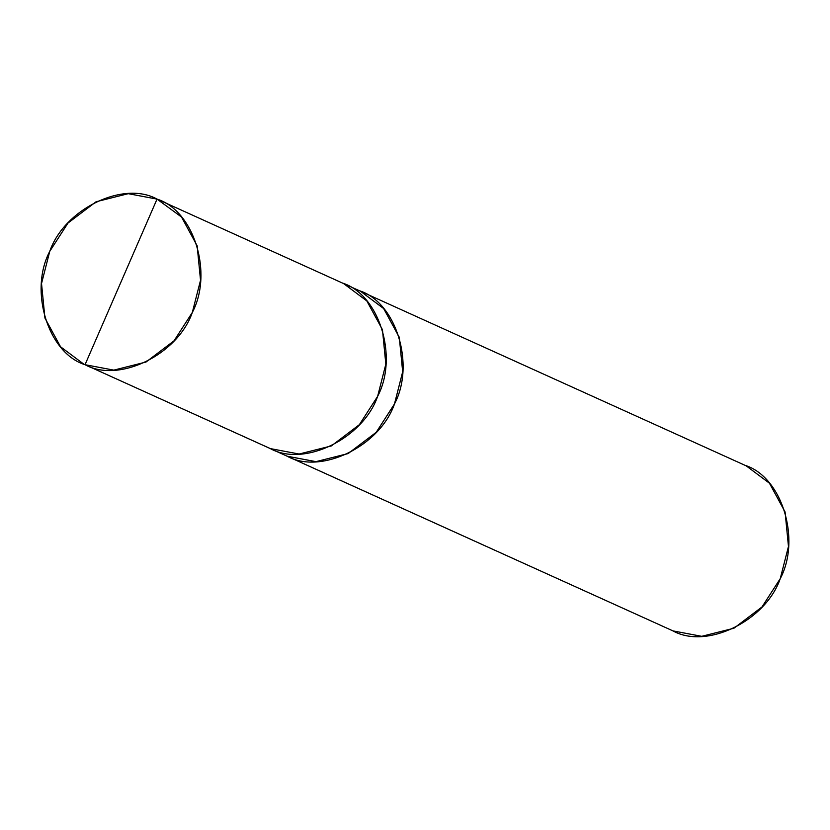 <?xml version="1.0" encoding="UTF-8"?>
<svg xmlns="http://www.w3.org/2000/svg" width="830" height="830" viewBox="0 0 830 830"><rect width="100%" height="100%" fill="white"/><g stroke="black" fill="none" stroke-linecap="round" stroke-linejoin="round"><path stroke-width="1.25" d="M85.034 364.702L157.036 199.107C193.919 210.519 213.32 272.852 192.321 312.454C177.703 354.784 118.7 383.512 85.034 364.702L113.803 370.128L145.987 362.046L174.061 340.788L192.321 312.454L200.528 280.26L197.146 245.773L181.521 217.035L157.036 199.107L159.505 200.227L157.036 199.107L85.034 364.702C48.15 353.29 28.749 290.957 49.748 251.355C64.367 209.025 123.369 180.297 157.036 199.107L128.266 193.681L96.083 201.763L68.008 223.031L49.748 251.355L41.531 283.549L44.924 318.035L60.549 346.774L83.799 364.152L270.341 448.605L85.034 364.702M158.271 199.657L343.579 283.559L366.829 300.937L382.454 329.676L385.836 364.163L377.629 396.356L359.369 424.68L331.295 445.949L299.111 454.031L270.341 448.605C303.998 467.415 363.011 438.676 377.629 396.356C398.628 356.755 379.227 294.422 342.344 283.009M344.575 284.016L746.201 465.848L769.452 483.226L785.076 511.965L788.469 546.451L780.252 578.645L761.992 606.969L733.917 628.237L701.734 636.32L672.964 630.893L287.19 456.22C320.847 475.03 379.85 446.301 394.468 403.971C415.467 364.38 396.066 302.058 359.183 290.645C396.066 302.047 415.477 364.38 394.478 403.982C379.85 446.312 320.847 475.04 287.19 456.23L315.96 461.656L348.144 453.574L376.218 432.306L394.478 403.982L402.685 371.788L399.303 337.302L383.678 308.563L360.428 291.185L383.668 308.573L399.292 337.312L402.675 371.788L394.468 403.971L376.218 432.306L348.133 453.564L315.96 461.646L287.19 456.22L83.799 364.152M360.428 291.185L359.421 290.739M270.341 448.594L672.964 630.893C706.631 649.703 765.634 620.975 780.252 578.645C801.251 539.043 781.85 476.711 744.966 465.298M287.19 456.22L285.956 455.67L287.19 456.23M284.949 455.224L672.964 630.893M270.103 448.501L285.956 455.67"/></g></svg>
